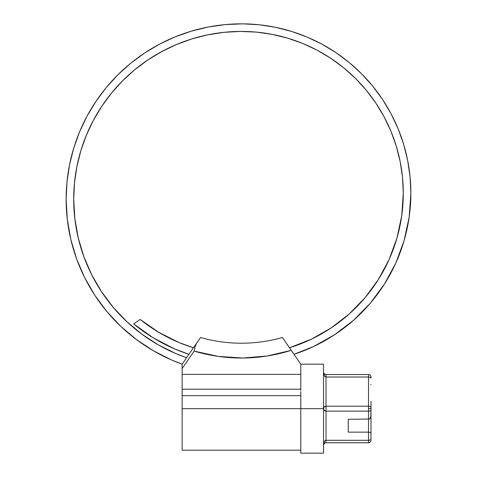 <?xml version="1.0" encoding="UTF-8"?>
<svg xmlns="http://www.w3.org/2000/svg" width="477" height="477" viewBox="0 0 477 477"><rect width="100%" height="100%" fill="white"/><g stroke="black" fill="none" stroke-linecap="round" stroke-linejoin="round"><path stroke-width="0.72" d="M300.79 408.658L182.142 408.658L182.142 450.187L182.142 408.658L300.79 408.658L300.79 453.15L300.79 408.658L323.531 408.658L300.79 408.658L300.79 391.635M194.998 345.521L200.519 337.507A149.963 149.963 0 0 0 282.414 337.507L300.79 364.166L300.79 389.19L182.142 389.19L182.142 374.362L182.142 395.683L300.79 395.683L182.142 395.683L182.142 408.658L182.142 389.327M300.79 389.327L300.79 390.383M182.142 389.19L300.79 389.19L300.79 374.362L182.142 374.362L300.79 374.362L300.79 364.166L291.256 350.333L267.293 355.997L242.763 358.03L218.198 356.385L194.157 351.096L182.142 368.524L182.142 374.362L182.142 364.166L196.554 343.261L195.349 345.861M289.491 347.781L311.451 339.153L289.491 347.781A161.822 161.822 0 0 0 403.292 193.245L402.505 177.313L403.292 193.245L401.7 215.896L403.292 193.245A161.822 161.822 0 0 0 240.325 31.422L256.262 32.096L272.057 34.338L287.553 38.124L302.603 43.413L287.553 38.124M283.988 339.791L283.117 338.533M285.085 341.383L289.205 347.357M200.394 337.692L197.4 342.033M194.157 351.096L195.045 346.892L196.554 343.261L182.142 364.166L182.142 368.524L194.157 351.096A164.792 164.792 0 0 0 291.256 350.333L285.079 341.377M282.414 337.507A149.963 149.963 0 0 1 200.519 337.507M323.531 372.078L323.531 372.078C323.674 375.077 324.497 376.729 326 377.021L326 374.546L368.512 374.546L368.512 377.021A2.474 1.234 0 0 1 370.987 378.255L370.987 377.021A2.474 2.474 0 0 0 368.512 374.546L326 374.546C324.497 374.403 323.674 373.58 323.531 372.078L324.253 375.572L325.052 376.645L326 377.021L368.512 377.021L368.512 374.546A2.474 2.474 0 0 1 370.987 377.021L370.987 378.255A2.474 1.234 180 0 0 368.512 377.021L368.512 408.658L370.987 408.658L370.987 407.424A2.474 1.234 180 0 0 368.512 406.189L326 406.189L326 377.021L368.512 377.021L368.512 406.189A2.474 1.234 0 0 1 370.987 407.424L370.987 415.914L370.259 418.305L369.46 419.033L348.246 419.289L348.246 432.138L368.512 432.138L368.512 440.295L326 440.295L326 411.132L368.512 411.132L368.512 432.138L348.246 432.138L348.246 419.289L369.46 419.033L370.796 417.208L370.987 409.892L370.987 440.295A2.474 2.474 0 0 1 368.512 442.769L368.512 440.295A2.474 1.234 0 0 0 370.987 439.061L370.987 433.038L370.259 432.4L368.512 432.138L368.512 440.295L326 440.295L325.052 440.67L324.253 441.744L323.567 444.808M300.79 453.15L323.531 453.15L323.531 364.166L323.531 408.658L324.253 410.405L326 411.132L326 440.295C324.497 440.587 323.674 442.239 323.531 445.238C323.674 443.741 324.497 442.912 326 442.769L368.512 442.769A2.474 2.474 0 0 0 370.987 440.295L370.987 439.061A2.474 1.234 180 0 1 368.512 440.295L368.512 442.769L326 442.769L326 440.295L326 442.769M370.987 401.401L370.987 408.658L368.512 408.658L368.512 406.189L326 406.189L324.253 406.911L323.531 408.658C323.674 410.16 324.497 410.983 326 411.132L326 406.189C324.497 406.332 323.674 407.155 323.531 408.658L323.531 453.15M323.716 373.02L325.052 374.362L326 374.546L326 411.132L368.512 411.132L368.512 432.138L370.259 432.4L370.987 433.038L370.987 409.892A2.474 1.234 180 0 1 368.512 411.132L368.512 408.658L368.512 411.132A2.474 1.234 0 0 0 370.987 409.892L370.987 408.658M323.716 444.296L323.531 445.238L323.716 444.296L325.052 442.954L324.253 443.491M370.987 384.277L370.796 384.623M323.573 372.561L323.537 372.263L323.573 372.561M66.989 181.922L69.535 164.833L66.989 181.922L66.136 199.177A175.333 175.333 0 0 1 242.608 23.85A169.401 169.401 0 0 1 293.987 354.298L313.675 346.481L334.538 334.782L313.675 346.481M191.557 31.1A175.333 175.333 0 0 0 191.456 31.13L208.24 27.022L225.347 24.589L208.24 27.022L191.456 31.13L175.16 36.866L191.456 31.13M154.011 47.211A175.333 175.333 0 0 0 142.402 54.515M135.581 59.428A175.333 175.333 0 0 0 130.591 63.358M117.891 74.8L130.734 63.238L117.891 74.8L106.252 87.565L95.925 101.416L106.252 87.565L117.891 74.8A175.333 175.333 0 0 0 117.795 74.895M104.046 90.29A175.333 175.333 0 0 0 95.955 101.368M91.435 108.452A175.333 175.333 0 0 0 86.987 116.251M68.527 170.325A175.333 175.333 0 0 0 66.798 183.931M141.842 334.15L126.787 321.611L141.842 334.15L158.263 344.847L175.816 353.552L186.596 357.708A167.755 167.755 0 0 1 240.325 31.422L223.957 32.335L207.763 34.839L191.885 38.917L207.763 34.839L223.957 32.335M193.441 347.781A161.822 161.822 0 0 1 140.178 319.453L133.632 323.883L153.105 337.77L174.338 348.776L188.946 354.298A169.401 169.401 0 0 1 133.632 323.883L140.178 319.453L158.841 332.386L179.131 342.581L193.441 347.781M388.236 108.661A169.401 169.401 0 0 0 380.658 96.694M375.697 89.909A169.401 169.401 0 0 0 366.592 79.057M389.405 275.766A169.401 169.401 0 0 0 395.177 264.443M176.478 44.522L161.697 51.599L147.673 60.09L161.697 51.599L176.478 44.522L191.885 38.917M111.475 93.14L101.744 106.329L111.475 93.14L122.44 80.959L134.55 69.904L147.673 60.09M93.349 120.413L86.373 135.241L93.349 120.413L101.744 106.329M80.869 150.684L76.904 166.586L80.869 150.684L86.373 135.241M91.709 274.776L101.547 291.721L113.293 307.403L101.547 291.721L91.709 274.776L83.916 256.799L78.27 238.035L74.853 218.74L73.708 199.177L74.507 182.804L76.904 166.586M181.659 363.993A175.333 175.333 0 0 0 182.142 364.166L171.511 359.95L153.367 350.768L171.511 359.95L182.142 364.166A175.333 175.333 0 0 1 66.136 199.177L67.317 219.474L70.834 239.502L67.317 219.474M136.41 339.546L120.866 326.441L106.943 311.624L94.828 295.293L84.685 277.668L76.654 258.987L84.685 277.668L94.828 295.293L106.943 311.624L120.866 326.441L136.41 339.546L153.367 350.768M73.75 148.079L79.593 131.819L87.005 116.215L79.593 131.819L73.75 148.079L69.535 164.833M144.65 53.001L159.509 44.182L175.16 36.866L159.509 44.182L144.65 53.001L130.734 63.238M242.608 23.85L259.13 24.768L275.491 27.296L291.525 31.41L275.491 27.296L259.13 24.768L242.608 23.85L225.347 24.589M336.172 52.792L349.426 62.708L361.649 73.863L349.426 62.708L336.172 52.792L322.011 44.218L307.081 37.069L291.525 31.41M403.631 144.275L407.638 160.338L403.631 144.275L398.08 128.683L391.033 113.705L382.554 99.49L372.728 86.164L361.649 73.863M410.053 176.711L410.864 193.245L409.177 217.101L404.144 240.486L395.868 262.922L404.144 240.486L409.177 217.101L410.864 193.245L410.053 176.711L407.638 160.338M384.516 283.976L370.313 303.217L384.516 283.976L395.868 262.922M353.54 320.264L334.538 334.782L353.54 320.264L370.313 303.217M396.947 238.106L401.7 215.896L396.947 238.106L389.137 259.428L378.422 279.444L365.006 297.767L349.158 314.033L331.187 327.92L311.451 339.153M400.155 161.536L396.262 146.063L400.155 161.536L402.505 177.313M343.631 67.746L330.776 58.295L317.056 50.163L302.603 43.413L317.056 50.163L330.776 58.295L343.631 67.746L355.49 78.413L366.241 90.201L375.781 102.984L384.015 116.644L390.866 131.056L396.262 146.063M95.925 101.416L87.005 116.215M70.834 239.502L76.654 258.987A175.333 175.333 0 0 1 76.612 258.886M126.787 321.611L113.293 307.403M84.799 277.894A175.333 175.333 0 0 0 91.435 289.903M95.955 296.986A175.333 175.333 0 0 0 104.046 308.059M109.418 314.522A175.333 175.333 0 0 0 135.581 338.926M142.402 343.839A175.333 175.333 0 0 0 153.469 350.828M171.404 359.902A175.333 175.333 0 0 0 173.831 360.94M300.79 450.187L182.142 450.187M300.79 364.166L323.531 364.166"/></g></svg>
